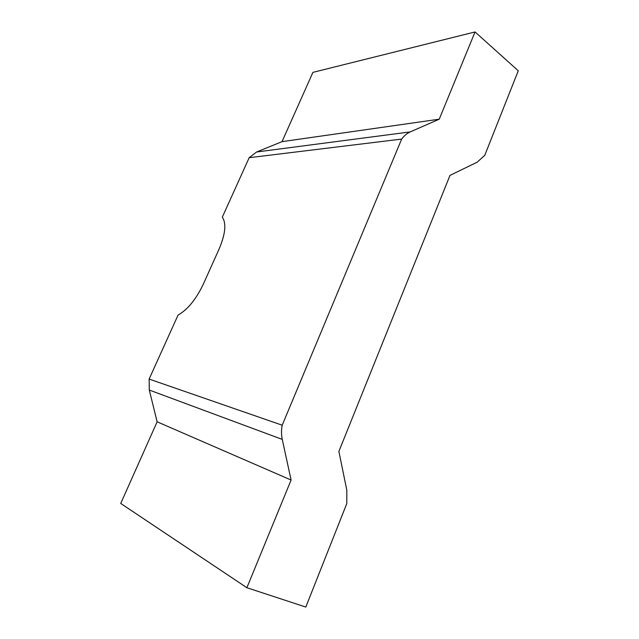<?xml version="1.0" encoding="UTF-8"?>
<svg xmlns="http://www.w3.org/2000/svg" width="639" height="639" viewBox="0 0 639 639"><rect width="100%" height="100%" fill="white"/><g stroke="black" fill="none" stroke-linecap="round" stroke-linejoin="round"><path stroke-width="0.96" d="M312.926 72.359L475.049 31.95L439.233 119.189L282.031 141.65L312.926 72.359M282.031 141.65L256.606 151.994L249.178 157.697L222.316 217.14C226.486 223.386 225.439 233.954 219.177 248.859L203.306 284.187C196.077 299.34 187.658 309.635 178.057 315.075L149.135 379.079L149.294 390.054L282.254 439.4L291.096 480.033L157.13 421.804L120.731 503.452L246.886 587.72L305.801 607.05L346.793 503.58L346.817 490.209L338.886 451.406L449.992 175.39L477.157 162.194L484.769 155.325L518.269 70.769L475.049 31.95M256.606 151.994L410.238 131.906L439.233 119.189M410.238 131.906C406.939 133.375 404.088 135.764 401.675 139.078L282.198 425.207C281.256 430.095 281.28 434.824 282.254 439.4M246.886 587.72L291.096 480.033M149.294 390.054L157.13 421.804M249.178 157.697L401.675 139.078M149.135 379.079L282.198 425.207"/></g></svg>

